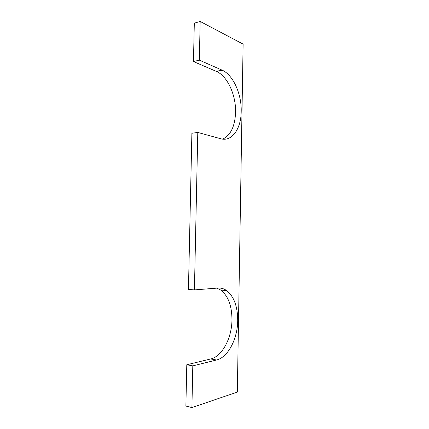 <?xml version="1.0" encoding="UTF-8"?>
<svg xmlns="http://www.w3.org/2000/svg" width="429" height="429" viewBox="0 0 429 429"><rect width="100%" height="100%" fill="white"/><g stroke="black" fill="none" stroke-linecap="round" stroke-linejoin="round"><path stroke-width="0.64" d="M222.689 139.13C230.716 135.221 235.006 126.271 235.569 112.275C236.057 95.249 227.542 76.174 216.495 71.461L193.468 61.545L199.34 60.14L222.243 70.206C233.22 74.995 241.688 94.23 241.211 111.379C241.13 128.78 231.939 142.037 220.747 138.749L197.79 132.438L194.428 289.907L217.927 288.047C221.032 287.832 223.922 288.658 226.598 290.54C233.961 296.455 237.666 306.456 237.709 320.538C237.623 338.61 228.142 357.336 216.57 359.985L192.803 365.883L186.792 364.757L210.687 358.966C222.324 356.36 231.874 337.805 231.966 319.868C231.928 305.893 228.207 295.967 220.796 290.084L216.843 288.132M197.79 132.438L191.886 133.258L188.449 289.425L194.428 289.907M193.468 61.545L194.31 23.166L200.166 21.45L199.34 60.14M192.803 365.883L191.908 407.55L185.88 406.065L186.792 364.757M191.908 407.55L237.328 392.095L243.12 44.117L200.166 21.45M216.57 359.985L210.687 358.966M222.045 70.115L216.296 71.37M226.598 290.54L220.796 290.084M222.243 70.206L216.495 71.461"/></g></svg>
